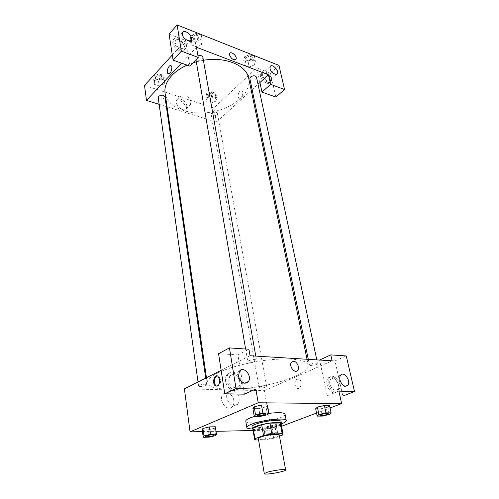 <?xml version="1.0" encoding="UTF-8"?>
<svg xmlns="http://www.w3.org/2000/svg" width="499" height="499" viewBox="0 0 499 499"><rect width="100%" height="100%" fill="white"/><g stroke="black" fill="none" stroke-linecap="round" stroke-linejoin="round"><path stroke-width="0.37" stroke-dasharray="2.5 1.87" d="M279.259 434.991C280.095 437.105 258.282 440.954 258.351 438.683M258.557 439.9L265.88 439.663L273.92 438.172L279.471 436.151M281.08 423.676L280.725 424.393L282.677 434.978M252.768 428.666L253.841 429.396L264.058 429.19L272.042 427.705L280.725 424.393M252.862 429.259C256.093 431.342 278.866 427.331 281.187 424.262M281.08 421.493C282.272 424.749 252.007 430.082 252.02 426.614M264.058 429.19L265.88 439.663M253.841 429.396L255.625 439.993M272.042 427.705L273.92 438.172M281.442 423.869C274.307 426.67 260.154 429.165 252.488 428.972M254.253 416.478L268.468 413.434M285.079 414.232C286.688 418.861 245.845 426.059 245.776 421.162M254.153 406.791L252.924 408.594L258.862 408.619L266.073 406.853L267.42 405.038L266.067 406.853L267.464 414.7M202.918 428.479L202.245 429.951L208.039 429.839L214.545 428.273L215.325 426.788M320.807 408.806L327.687 407.165L329.521 405.481L327.7 407.165L320.807 408.806L315.661 408.787L320.807 408.806L322.335 416.091M317.389 407.115L324.369 405.444M202.463 431.604L215.998 431.311M253.074 430.518L271.394 430.126L281.561 426.283M316.547 413.066L330.051 407.957M263.74 428.741L268.818 428.641L275.068 427.175L276.315 425.784L271.231 425.865L264.9 427.356L263.74 428.741L268.818 428.641L275.068 427.175L276.309 425.784L271.231 425.865L264.9 427.356L263.753 428.741L264.944 435.621L270.028 435.484L276.303 434.03L277.575 432.689L272.473 432.814L266.117 434.292L264.944 435.621M294.94 384.997L296.992 388.172C300.86 390.393 303.093 380.974 299.119 379.184C296.144 378.672 294.753 380.612 294.94 384.997C294.753 380.612 296.144 378.672 299.119 379.184C303.093 380.974 300.853 390.393 296.992 388.172L294.94 384.997M339.944 395.988L327.25 395.744L319.578 360.047M327.25 395.744L338.865 391.141M184.393 388.84L264.358 390.705L271.394 430.126M264.358 390.705L332.122 360.821M334.467 392.881L337.28 391.634C342.295 386.419 332.615 372.385 328.055 378.267C324.344 382.028 329.19 393.131 334.467 392.881M319.553 359.947L334.985 360.902L342.857 396.038M335.896 392.314C330.619 392.563 325.76 381.436 329.465 377.674C334.018 371.792 343.724 385.852 338.709 391.073L335.896 392.314M338.353 384.461C336.357 379.134 333.787 377.419 330.644 379.327C329.72 380.494 329.465 382.109 329.87 384.18C331.86 389.526 334.43 391.253 337.574 389.37C338.522 388.191 338.777 386.55 338.353 384.461M334.985 360.902L346.256 355.955M233.813 400.472C233.045 394.353 226.084 390.393 222.984 394.391C217.595 400.092 227.444 412.773 232.403 406.529C233.694 404.963 234.162 402.949 233.813 400.472M239.065 398.121C239.426 400.616 238.965 402.649 237.68 404.215C232.734 410.49 222.804 397.703 228.186 391.977C231.28 387.966 238.273 391.964 239.065 398.121M218.562 353.697L237.929 354.895L244.466 394.173M250.036 355.75L221.138 370.32M216.94 386.201C219.516 386.089 220.726 383.881 220.552 379.571L218.687 376.14L217.308 375.89M234.181 390.611L238.478 388.54C244.423 381.479 232.235 367.164 226.864 374.942C222.791 379.733 227.956 390.848 234.181 390.611M235.572 389.969C229.34 390.199 224.163 379.065 228.236 374.269C233.601 366.478 245.807 380.831 239.869 387.898C238.765 389.289 237.331 389.981 235.572 389.969M239.439 381.18C238.728 375.666 232.285 372.148 229.721 375.94L228.748 380.831C229.428 386.382 235.902 389.9 238.447 386.164L239.439 381.18M237.929 354.895L248.907 349.244M310.609 364.183C314.046 363.01 316.378 362.798 317.595 363.546C318.044 364.769 309.58 366.428 309.505 365.137L310.609 364.183M248.752 360.702C252.475 359.386 255.051 359.199 256.486 360.128C256.948 361.557 247.847 363.147 247.797 361.65L248.752 360.702M259.954 386.95C263.185 385.889 265.406 385.69 266.609 386.357C266.984 387.424 259.106 388.821 259.087 387.692L259.954 386.95M199.332 385.29C202.812 384.105 205.257 383.924 206.68 384.741C207.048 385.964 198.59 387.293 198.596 386.008L199.332 385.29M217.184 373.24C229.49 367.008 252.924 361.182 273.109 359.473C294.479 358.07 306.186 359.947 308.239 365.1C309.561 372.017 286.164 381.841 259.91 386.413C233.682 391.091 208.333 389.862 207.21 382.914C206.854 380.07 210.179 376.845 217.184 373.24M187.038 65.126L193.088 62.799M196.325 61.826L203.399 60.298M248.733 78.387C251.689 92.826 233.576 108.252 211.526 112.019C189.52 116.024 167.227 107.722 165.063 93.138M158.202 97.642C159.555 99.638 161.626 99.8 164.408 98.128L164.932 96.787M256.505 77.208C257.222 79.815 250.242 81.399 249.849 78.723M202.875 57.323C203.567 60.285 196.113 61.577 195.764 58.551L196.388 56.861L197.966 55.869M211.682 113.161C214.283 111.645 216.186 111.726 217.396 113.398C217.969 115.731 211.358 116.909 211.089 114.527L211.682 113.161M196.469 47.249L181.517 63.142M159.137 104.322L166.348 106.555M167.046 106.774L216.404 122.074L251.234 90.438M252.12 89.633L258.014 84.281M229.721 53.48L229.565 55.04M262.555 75.386C263.198 79.06 268.674 82.715 269.878 80.308L270.071 78.231C269.41 74.576 263.965 70.92 262.742 73.347L262.555 75.386M267.508 82.16C262.736 79.378 260.746 76.06 261.538 72.193C263.859 67.814 273.82 77.57 271.057 81.474C270.358 82.51 269.173 82.734 267.508 82.16M266.447 83.115C268.113 83.689 269.298 83.458 269.996 82.422C272.76 78.511 262.811 68.781 260.49 73.16C259.692 77.027 261.682 80.345 266.447 83.115M175.112 42.272C175.573 46.469 182.628 50.655 183.956 47.561C186.177 43.968 177.145 36.496 175.33 40.456L175.112 42.272M180.594 49.725C175.336 46.869 173.097 43.388 173.877 39.284C176.303 33.994 188.341 43.968 185.379 48.752C184.499 50.187 182.902 50.511 180.594 49.725M179.578 50.829C181.892 51.609 183.482 51.285 184.362 49.85C187.331 45.066 175.305 35.111 172.879 40.407C172.093 44.511 174.326 47.985 179.578 50.829M169.067 34.107L185.603 40.463L189.876 66.149M275.853 97.068L270.483 73.122L256.76 67.839L259.923 82.547M270.483 73.122L278.972 65.413M253.511 60.229L254.434 56.368L249.962 54.597L244.585 56.73L243.737 60.604L248.196 62.331L253.511 60.229L254.502 64.87L255.426 61.028L250.953 59.269L245.552 61.396L244.703 65.25L249.163 66.96L254.509 64.87M215.256 96.613L215.861 93.226L211.47 91.735L206.492 93.662L205.956 97.055L210.328 98.515L215.256 96.613L216.067 101.097L216.678 97.729L212.281 96.251L207.278 98.172L206.742 101.553L211.121 102.994L216.073 101.104L216.672 97.729M163.628 79.222L163.89 75.524L159 73.858L153.86 75.935L153.673 79.647L158.545 81.268L163.628 79.222L164.308 83.894L164.57 80.22L159.674 78.568L154.515 80.638L154.328 84.331L159.206 85.934L164.314 83.901M200.754 39.558L201.322 35.31L196.307 33.321L190.737 35.635L190.25 39.895L195.252 41.829L200.754 39.558L201.615 44.399L202.189 40.17L197.161 38.198L191.572 40.506L191.086 44.748L196.088 46.663L201.621 44.399L202.182 40.17L197.161 38.198L191.566 40.506M144.504 85.429L213.878 107.927L256.76 67.839M185.603 40.463L172.305 55.009M186.826 105.988C186.277 101.041 178.449 96.513 176.615 100.131C173.664 104.484 183.975 113.261 186.439 108.545L186.826 105.988M213.878 107.927L216.404 122.074M190.843 102.046L190.468 104.609C188.017 109.331 177.656 100.467 180.594 96.114C182.422 92.496 190.275 97.08 190.843 102.046M171.868 67.271L171.169 65.812M238.054 96.563L238.853 97.979C241.167 99.85 244.473 92.352 241.996 90.824C239.495 90.618 238.179 92.527 238.054 96.563C238.179 92.527 239.495 90.618 241.996 90.824C244.473 92.352 241.16 99.844 238.846 97.979L238.054 96.563M155.944 76.634C158.676 74.931 160.728 75.106 162.088 77.164C162.63 79.846 155.676 80.719 155.445 77.994L155.944 76.634M164.308 83.894L164.576 80.214L159.674 78.568L154.515 80.645L154.322 84.331L159.206 85.934L164.308 83.894M163.89 75.524L164.576 80.214M159 73.858L159.674 78.568M153.86 75.935L154.515 80.645M153.673 79.647L154.322 84.331M158.545 81.268L159.206 85.934M155.757 75.299C158.489 73.596 160.535 73.771 161.894 75.829C162.437 78.518 155.488 79.391 155.258 76.653L155.757 75.299M208.357 94.292C210.915 92.752 212.792 92.851 214.002 94.579C214.582 96.974 208.064 98.141 207.784 95.689L208.357 94.292M215.861 93.226L216.678 97.729L212.281 96.251L207.285 98.178L206.736 101.553L211.121 102.994L216.067 101.097M211.47 91.735L212.281 96.251M206.492 93.662L207.285 98.178M205.956 97.055L206.736 101.553M210.328 98.515L211.121 102.994M208.133 93.007C210.684 91.473 212.562 91.567 213.772 93.301C214.358 95.702 207.84 96.862 207.559 94.411L208.133 93.007M192.876 36.471C195.727 34.593 197.86 34.762 199.276 36.988C199.98 40.026 192.633 41.298 192.265 38.198L192.876 36.471M201.322 35.31L202.189 40.17M196.307 33.321L197.161 38.198M190.737 35.635L191.572 40.506L191.073 44.748L196.088 46.663L201.615 44.399M190.25 39.895L191.073 44.748M195.252 41.829L196.088 46.663M192.633 35.086C195.483 33.208 197.616 33.377 199.032 35.61C199.737 38.654 192.396 39.92 192.028 36.82L192.633 35.086M246.487 57.479C249.138 55.794 251.097 55.882 252.351 57.722C253.08 60.398 246.2 61.976 245.789 59.231L246.487 57.479M254.502 64.87L255.432 61.028L250.953 59.269L245.552 61.402L244.697 65.25L249.163 66.96L254.502 64.87M254.434 56.368L255.432 61.028M249.962 54.597L250.953 59.269M244.585 56.73L245.552 61.402M243.737 60.604L244.697 65.25M248.196 62.331L249.163 66.96M246.207 56.15C248.858 54.466 250.81 54.553 252.07 56.399C252.8 59.082 245.926 60.653 245.514 57.909L246.207 56.15M213.977 435.084C214.246 436.001 205.657 437.392 205.657 436.432M202.238 429.951L208.039 429.839L214.545 428.273L215.612 435.602M214.545 428.273L215.337 426.788M208.039 429.839L209.075 437.155M268.287 434.236C271.637 433.275 273.907 433.02 275.105 433.469C275.429 434.261 267.339 435.696 267.37 434.841L268.287 434.236M275.068 427.175L276.303 434.03M276.315 425.784L277.575 432.689M271.231 425.865L272.473 432.814M264.9 427.356L266.117 434.292M268.818 428.641L270.028 435.484M268.294 434.249C271.637 433.288 273.907 433.038 275.111 433.488C275.436 434.28 267.345 435.714 267.377 434.854L268.294 434.249M266.017 413.945C266.36 415.012 257.085 416.64 257.041 415.517M252.918 408.6L258.862 408.619L260.222 416.447M258.862 408.619L266.067 406.853M328.292 413.696C328.623 414.607 320.009 416.253 319.953 415.287M327.687 407.165L329.246 414.469M337.28 391.634L338.709 391.073M328.055 378.267L329.465 377.674M340.686 375.142L330.644 379.327M345.408 386.245L337.574 389.37M232.403 406.529L237.68 404.215M222.984 394.391L228.186 391.977M217.82 376.109L218.687 376.14M238.478 388.54L239.869 387.898M226.864 374.942L228.236 374.269M239.47 371.175L229.721 375.94M244.978 383.12L238.447 386.164M206.455 377.718L207.21 382.914M307.028 359.274L308.239 365.1M206.68 384.741L205.713 378.092M198.596 386.008L198.028 381.966M308.301 359.355L309.505 365.137M316.809 359.879L317.595 363.546M195.764 58.551L195.976 59.786M245.627 349.019L247.797 361.65M255.775 356.105L256.486 360.128M211.089 114.527L259.087 387.692M217.396 113.398L266.609 386.357M270.19 66.504L262.742 73.347M276.739 74.145L269.878 80.308M269.996 82.422L271.057 81.474M260.49 73.16L261.538 72.193M182.453 32.529L175.33 40.456M190.499 40.456L183.956 47.561M184.362 49.85L185.379 48.752M172.879 40.407L173.877 39.284M186.439 108.545L190.468 104.609M176.615 100.131L180.594 96.114M155.258 76.653L155.445 77.994M161.894 75.829L162.088 77.164M207.559 94.411L207.784 95.689M213.772 93.301L214.002 94.579M192.028 36.82L192.265 38.198M199.032 35.61L199.276 36.988M245.514 57.909L245.789 59.231M252.07 56.399L252.351 57.722"/><path stroke-width="0.75" d="M266.822 472.378C272.585 470.463 285.927 468.729 285.634 469.915C286.376 471.449 264.133 475.372 264.302 473.676L266.822 472.378M264.302 473.676L258.351 438.683C258.307 438.253 259.112 437.723 260.759 437.093C266.36 434.891 279.465 433.413 279.259 434.991L285.634 469.915M261.638 424.68L269.909 423.14L280.182 423.002L282.153 433.693L271.836 433.962L263.516 435.502L261.638 424.68L253.012 428.061L252.768 428.666L254.552 439.326L255.625 439.993L258.557 439.9M279.471 436.151L282.677 434.978L283.045 434.305L282.153 433.693M263.516 435.502L254.814 438.758L254.552 439.326M269.909 423.14L271.836 433.962M253.012 428.061L254.814 438.758M280.182 423.002L281.08 423.676L283.045 434.305M281.187 424.262L281.467 423.601C281.268 422.878 279.596 422.522 276.452 422.541C267.564 422.522 251.384 426.714 252.375 428.735L252.862 429.259M252.375 428.735L252.02 426.614C251.951 425.965 253.043 425.179 255.307 424.269C261.732 421.998 268.649 420.713 276.066 420.401C279.203 420.395 280.875 420.757 281.08 421.493L281.467 423.601M252.488 428.972C248.951 428.897 247.061 428.404 246.818 427.487C246.724 426.608 248.19 425.56 251.222 424.331C261.676 419.909 286.682 417.264 286.264 420.532C286.351 421.474 284.742 422.584 281.442 423.869M246.818 427.487L245.776 421.162C245.676 420.252 247.13 419.166 250.149 417.913L254.253 416.478L260.222 416.447L267.464 414.7L268.849 412.954L262.861 412.966L255.513 414.75L254.253 416.484L252.918 408.6L254.153 406.791L255.513 414.75M268.468 413.434C278.523 412.186 284.056 412.455 285.079 414.232L286.264 420.532M268.849 412.954L267.433 405.038L261.464 404.995L254.153 406.791L261.464 404.995L262.861 412.966M216.416 434.186L215.337 426.788L209.511 426.888L202.912 428.479L203.948 435.908L203.255 437.317L209.075 437.155L215.612 435.602L216.416 434.186L210.572 434.33L203.948 435.908M325.934 412.854L318.923 414.507L317.177 416.122L322.335 416.091L329.246 414.469L331.105 412.841L325.934 412.854L324.369 405.444L329.521 405.481L324.369 405.444L317.389 407.115L315.661 408.787L317.376 407.115M330.051 407.957L341.634 403.585L258.201 402.78L190.05 431.866L202.463 431.604M215.998 431.311L253.074 430.518M281.561 426.283L316.547 413.066M339.944 395.988L342.857 396.038L354.496 391.534L338.865 391.141L341.634 403.585M319.578 360.047L330.806 354.889L346.256 355.955L354.496 391.534M339.956 380.038C341.996 385.446 344.584 387.212 347.716 385.328C351.433 381.392 344.061 370.707 340.686 375.142C339.775 376.315 339.532 377.949 339.956 380.038M258.201 402.78L255.825 389.077L244.466 394.173L224.775 393.798L218.562 353.697L229.434 347.903L248.907 349.244L250.036 355.75L332.122 360.821L330.806 354.889M221.138 370.32L184.393 388.84L190.05 431.866M219.691 379.539C219.766 384.355 218.387 386.494 215.556 385.958C211.782 384.005 214.152 373.682 217.82 376.109L219.691 379.539M217.308 375.89C214.133 376.258 213.397 384.48 216.416 385.983L216.94 386.201M238.528 376.115C239.258 381.741 245.789 385.334 248.315 381.567C252.737 376.227 243.462 365.299 239.47 371.175L238.528 376.115M255.825 389.077L236.027 388.584L229.434 347.903M224.775 393.798L236.027 388.584M293.612 361.27C296.98 361.257 299.943 367.775 297.691 370.277C294.865 374.238 288.353 365.811 291.472 362.23L293.612 361.27L291.472 362.23C288.347 365.811 294.865 374.238 297.691 370.283C299.943 367.775 296.98 361.257 293.612 361.27M206.455 377.718L165.063 93.138C164.258 87.2 166.523 81.312 171.856 75.48C175.735 71.394 180.794 67.945 187.038 65.126M193.088 62.799L196.325 61.826M203.399 60.298C225.729 56.424 246.649 65.438 248.733 78.387L307.028 359.274M205.713 378.092L164.932 96.787C163.566 94.791 161.489 94.635 158.707 96.319L158.202 97.642L198.028 381.966M308.301 359.355L249.849 78.723L250.567 77.008C253.274 75.349 255.251 75.418 256.505 77.208L316.809 359.879M197.966 55.869C200.554 55.196 202.189 55.682 202.875 57.323L255.775 356.105M196.469 47.249L268.499 74.763L270.633 84.356L284.555 89.539L278.972 65.413L177.12 24.95L181.368 51.154L198.234 57.429L196.469 47.249M181.517 63.142L146.475 100.399L159.137 104.322M166.348 106.555L167.046 106.774M251.234 90.438L252.12 89.633M258.014 84.281L268.499 74.763M229.565 55.033L229.721 53.48C231.118 50.617 237.655 56.58 235.965 59.156C233.569 60.429 231.436 59.057 229.565 55.033C231.436 59.057 233.569 60.429 235.965 59.156C237.655 56.58 231.118 50.624 229.721 53.48M270.021 68.55L270.19 66.504C271.899 63.23 279.428 70.646 277.382 73.565C276.197 75.973 270.695 72.249 270.021 68.55M182.247 34.344L182.453 32.529C184.243 28.568 193.344 36.171 191.148 39.758C189.838 42.852 182.74 38.573 182.247 34.344M198.234 57.429L189.876 66.149L173.097 60.117L169.067 34.107L177.12 24.95M173.097 60.117L181.368 51.154M259.923 82.547L261.969 92.078L275.853 97.068L284.555 89.539M261.969 92.078L270.633 84.356M172.305 55.009L144.504 85.429L146.475 100.399M171.868 67.271C171.644 71.6 170.365 73.715 168.032 73.615C165.755 72.118 169.024 63.934 171.169 65.812L171.868 67.271C171.644 71.6 170.365 73.715 168.038 73.615L168.038 73.615C165.755 72.118 169.03 63.934 171.169 65.812M205.657 436.425L206.443 435.858C210.042 434.779 212.555 434.523 213.971 435.078L213.977 435.084C214.308 436.007 205.6 437.417 205.657 436.438L206.436 435.845C210.048 434.797 212.555 434.542 213.977 435.097L213.971 435.078M215.337 426.788L209.511 426.888L210.572 434.33M209.511 426.888L202.918 428.479L202.238 429.951L203.255 437.317M258.064 414.738C261.938 413.559 264.589 413.291 266.017 413.933L266.017 413.945C266.416 415.025 257.029 416.671 257.047 415.524L258.064 414.738M267.433 405.038L261.464 404.995M257.041 415.505L258.07 414.756C261.944 413.577 264.589 413.303 266.017 413.952L266.017 413.933M319.953 415.28L321.131 414.513C324.706 413.44 327.094 413.172 328.292 413.683L328.292 413.696C328.685 414.619 319.959 416.285 319.953 415.299L321.125 414.501C324.706 413.459 327.094 413.184 328.292 413.702L328.292 413.683M329.521 405.481L331.105 412.841M317.389 407.115L318.923 414.507M315.661 408.787L317.177 416.122M347.716 385.328L345.408 386.245M215.556 385.958L216.416 385.983M248.315 381.567L244.978 383.12M195.976 59.786L245.627 349.019M277.382 73.565L276.739 74.145M191.148 39.758L190.499 40.456"/></g></svg>
